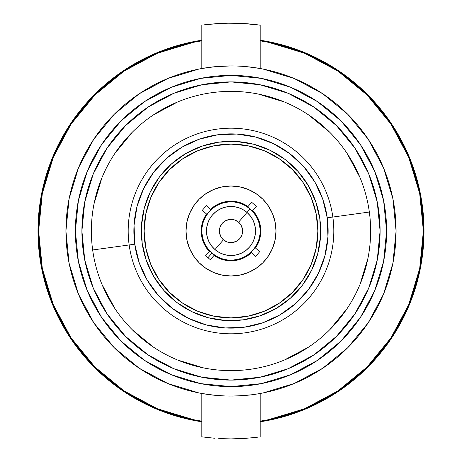 <?xml version="1.0" encoding="UTF-8"?>
<svg xmlns="http://www.w3.org/2000/svg" width="462" height="462" viewBox="0 0 462 462"><rect width="100%" height="100%" fill="white"/><g stroke="black" fill="none" stroke-linecap="round" stroke-linejoin="round"><path stroke-width="0.69" d="M275.127 239.778L275.993 231A44.993 44.993 0 0 1 231 275.993A44.993 44.993 0 0 1 186.007 231L186.873 222.222L189.432 213.779L193.59 206.006L199.186 199.186L206.006 193.59L213.779 189.432L222.222 186.873L231 186.007L239.778 186.873L248.221 189.432L255.994 193.59L262.814 199.186L268.41 206.006L272.568 213.779L275.127 222.222L275.993 231L275.127 239.778L272.568 248.221L268.41 255.994L262.814 262.814L255.994 268.41L248.221 272.568L239.778 275.127L231 275.993L222.222 275.127L213.779 272.568L206.006 268.41L199.186 262.814L193.59 255.994L189.432 248.221L186.873 239.778L186.007 231L186.873 239.778L189.432 248.221L193.59 255.994L199.186 262.814L206.006 268.41L213.779 272.568M144.115 231A86.885 86.885 0 0 1 231 144.115A86.885 86.885 0 0 1 317.885 231L316.216 214.05L311.272 197.753L303.239 182.733L292.434 169.566L279.267 158.761L264.247 150.727L247.95 145.784L231 144.115L214.05 145.784L197.753 150.727L182.733 158.761L169.566 169.566L158.761 182.733L150.727 197.753L145.784 214.05L144.115 231L145.784 247.95L150.727 264.247L158.761 279.267L169.566 292.434L182.733 303.239L197.753 311.272L214.05 316.216L231 317.885L247.95 316.216L264.247 311.272L279.267 303.239L292.434 292.434L303.239 279.267L311.272 264.247L316.216 247.95L317.885 231A86.885 86.885 0 0 1 231 317.885A86.885 86.885 0 0 1 144.115 231M158.761 182.733L169.566 169.566M279.267 158.761L292.434 169.566M303.239 279.267L292.434 292.434M182.733 303.239L169.566 292.434M186.873 222.222L186.007 231A44.993 44.993 0 0 1 231 186.007A44.993 44.993 0 0 1 275.993 231L275.127 222.222L272.568 213.779L268.41 206.006L262.814 199.186L255.994 193.59L248.221 189.432M239.778 186.873L231 186.007L222.222 186.873L213.779 189.432L206.006 193.59L199.186 199.186L193.59 206.006L189.432 213.779M222.222 275.127L231 275.993L239.778 275.127L248.221 272.568L255.994 268.41L262.814 262.814L268.41 255.994L272.568 248.221M236.873 260.204A29.787 29.787 0 0 1 214.004 255.463A29.787 29.787 0 0 0 231.046 260.787L236.873 260.204L242.458 258.495L247.603 255.734L251.415 252.697A29.787 29.787 0 0 1 236.873 260.204M209.303 251.415A29.787 29.787 0 0 1 206.537 214.004A29.787 29.787 0 0 0 201.213 231.046L201.796 236.873L203.505 242.458A29.787 29.787 0 0 0 209.303 251.415L206.266 247.603L203.505 242.458L206.266 247.603M210.585 209.303A29.787 29.787 0 0 1 225.127 201.796L219.542 203.505A29.787 29.787 0 0 0 210.585 209.303L214.397 206.266L219.542 203.505L214.397 206.266M225.11 201.802A29.787 29.787 0 0 0 219.56 203.494M201.213 231.081A29.787 29.787 0 0 0 201.79 236.856M201.802 236.891A29.787 29.787 0 0 0 203.494 242.44M231.081 260.787A29.787 29.787 0 0 0 236.856 260.21M206.208 214.483L203.453 219.658L201.773 225.248L201.213 231.064L201.773 225.248M214.004 255.463L219.658 258.547L225.248 260.227L231.064 260.787L225.248 260.227M255.463 247.996L258.547 242.342L260.227 236.752L260.787 230.936L260.204 225.127L258.495 219.542L255.734 214.397L252.697 210.585A29.787 29.787 0 0 1 255.463 247.996A29.787 29.787 0 0 0 260.787 230.954L260.227 236.752M247.996 206.537L242.342 203.453L236.752 201.773L230.936 201.213L225.127 201.796A29.787 29.787 0 0 1 247.996 206.537A29.787 29.787 0 0 0 230.954 201.213L236.752 201.773M255.734 214.397L258.495 219.542A29.787 29.787 0 0 0 252.697 210.585M247.603 255.734L242.458 258.495A29.787 29.787 0 0 0 251.415 252.697M236.891 260.198A29.787 29.787 0 0 0 242.44 258.506M260.787 230.919A29.787 29.787 0 0 0 260.21 225.144M260.198 225.11A29.787 29.787 0 0 0 258.506 219.56M230.919 201.213A29.787 29.787 0 0 0 225.144 201.79M92.66 249.965L129.146 244.964A102.807 102.807 0 0 1 217.036 129.146A102.807 102.807 0 0 1 332.854 217.036L369.34 212.035L332.854 217.036A102.807 102.807 0 0 1 244.964 332.854A102.807 102.807 0 0 1 129.146 244.964L134.777 244.19A97.124 97.124 0 0 1 217.81 134.777A97.124 97.124 0 0 1 327.223 217.81L332.854 217.036L327.223 217.81L322.799 199.289L314.853 181.993L303.678 166.574L289.714 153.632L273.492 143.665L255.636 137.052L236.839 134.049L217.81 134.777L199.289 139.201L181.993 147.147L166.574 158.322L153.632 172.286L143.665 188.508L137.052 206.364L134.049 225.161L134.777 244.19L139.201 262.711L147.147 280.007L158.322 295.426L172.286 308.368L188.508 318.335L206.364 324.948L225.161 327.951L244.19 327.223L262.711 322.799L280.007 314.853L295.426 303.678L308.368 289.714L318.335 273.492L324.948 255.636L327.951 236.839L327.223 217.81A97.124 97.124 0 0 1 244.19 327.223A97.124 97.124 0 0 1 134.777 244.19L129.146 244.964A102.807 102.807 0 0 1 217.036 129.146A102.807 102.807 0 0 1 332.854 217.036A102.807 102.807 0 0 1 244.964 332.854A102.807 102.807 0 0 1 129.146 244.964L92.66 249.965M319.843 218.821A89.674 89.674 0 0 1 243.179 319.843A89.674 89.674 0 0 1 142.157 243.179A89.674 89.674 0 0 1 218.821 142.157A89.674 89.674 0 0 1 319.843 218.821L320.512 236.388L317.741 253.748L311.636 270.235L302.437 285.21L290.488 298.106L276.253 308.42L260.279 315.76L243.179 319.843L225.612 320.512L208.252 317.741L191.765 311.636L176.79 302.437L163.895 290.488L153.58 276.253L146.24 260.279L142.157 243.179L141.488 225.612L144.26 208.252L150.364 191.765L159.563 176.79L171.512 163.895L185.747 153.58L201.721 146.24L218.821 142.157L236.388 141.488L253.748 144.26L270.235 150.364L285.21 159.563L298.106 171.512L308.42 185.747L315.76 201.721L319.843 218.821M247.008 212.433L250.323 215.91L252.893 219.97L254.626 224.457L255.446 229.187L255.33 233.991L254.279 238.681L252.333 243.076L249.567 247.008L246.09 250.323L242.03 252.893L237.543 254.626L232.813 255.446L228.009 255.33L223.319 254.279L218.924 252.333L214.992 249.567L211.677 246.09L209.107 242.03L207.374 237.543L206.554 232.813L206.67 228.009L207.721 223.319L209.667 218.924L212.433 214.992L215.91 211.677L219.97 209.107L224.457 207.374L229.187 206.554L233.991 206.67L238.681 207.721L243.076 209.667L247.008 212.433A24.515 24.515 0 0 0 212.433 214.992A24.515 24.515 0 0 0 214.992 249.567L223.412 239.801A11.619 11.619 0 0 1 222.199 223.412A11.619 11.619 0 0 1 238.588 222.199A11.619 11.619 0 0 1 239.801 238.588A11.619 11.619 0 0 1 223.412 239.801L214.992 249.567A24.515 24.515 0 0 1 212.433 214.992A24.515 24.515 0 0 1 247.008 212.433L238.588 222.199L247.008 212.433A24.515 24.515 0 0 1 249.567 247.008A24.515 24.515 0 0 1 214.992 249.567A24.515 24.515 0 0 0 249.567 247.008A24.515 24.515 0 0 0 247.008 212.433L250.046 208.911A29.17 29.17 0 0 1 253.089 250.046A29.17 29.17 0 0 1 211.954 253.089L207.9 257.79L211.954 253.089L216.632 256.381L221.858 258.697L227.437 259.95L233.154 260.089L238.79 259.107L244.121 257.051L248.954 253.99L253.089 250.046L256.381 245.368L258.697 240.142L259.95 234.563L260.089 228.846L259.107 223.21L257.051 217.879L253.99 213.046L250.046 208.911L245.368 205.619L240.142 203.303L234.563 202.05L228.846 201.911L223.21 202.893L217.879 204.949L213.046 208.01L208.911 211.954L205.619 216.632L203.303 221.858L202.05 227.437L201.911 233.154L202.893 238.79L204.949 244.121L208.01 248.954L211.954 253.089A29.17 29.17 0 0 1 208.911 211.954A29.17 29.17 0 0 1 250.046 208.911A29.17 29.17 0 0 0 250.04 208.899M252.287 211.059A29.17 29.17 0 0 1 254.995 247.586A29.17 29.17 0 0 0 252.287 211.059L256.115 206.618M250.941 252.287A29.17 29.17 0 0 1 214.414 254.995A29.17 29.17 0 0 0 250.941 252.287L255.382 256.115M202.639 210.643L207.005 214.414A29.17 29.17 0 0 0 209.713 250.941L205.642 255.665L209.713 250.941A29.17 29.17 0 0 1 207.005 214.414L206.474 213.958M210.643 259.361L213.952 255.526M251.357 202.639L247.586 207.005A29.17 29.17 0 0 0 211.059 209.713L206.618 205.885M259.361 251.357L255.526 248.042M256.358 206.335L251.657 202.287L248.042 206.474M206.335 205.642L202.287 210.343L206.982 214.391M209.713 250.941L205.885 255.382M255.665 256.358L259.713 251.657L255.018 247.609M214.414 254.995L210.343 259.713L205.642 255.665M223.412 239.801L220.622 236.226L219.415 231.86L219.964 227.356L222.199 223.412L225.774 220.622L230.14 219.415L234.644 219.964L238.588 222.199L241.378 225.774L242.585 230.14L242.036 234.644L239.801 238.588L236.226 241.378L231.86 242.585L227.356 242.036L223.412 239.801M370.634 231.04L370.634 231A139.634 139.634 0 0 1 231 370.634A139.634 139.634 0 0 1 91.366 231L81.901 231A149.099 149.099 0 0 0 231 380.099A149.099 149.099 0 0 0 380.099 231L370.634 231A139.634 139.634 0 0 1 231 370.634A139.634 139.634 0 0 1 91.366 231A139.634 139.634 0 0 1 231 91.366A139.634 139.634 0 0 1 370.634 231L380.099 231L377.235 260.089L368.751 288.057L354.972 313.837L336.428 336.428L313.837 354.972L288.057 368.751L260.089 377.235L231 380.099L201.911 377.235L173.943 368.751L148.163 354.972L125.572 336.428L107.028 313.837L93.249 288.057L84.765 260.089L81.901 231L84.765 201.911L93.249 173.943L107.028 148.163L125.572 125.572L148.163 107.028L173.943 93.249L201.911 84.765L231 81.901L260.089 84.765L288.057 93.249L313.837 107.028L336.428 125.572L354.972 148.163L368.751 173.943L377.235 201.911L380.099 231A149.099 149.099 0 0 0 231 81.901A149.099 149.099 0 0 0 81.901 231L91.366 231A139.634 139.634 0 0 1 231 91.366A139.634 139.634 0 0 1 370.634 231L370.634 230.96M386.613 231A155.613 155.613 0 0 1 231 386.613A155.613 155.613 0 0 1 75.387 231L65.922 231A165.078 165.078 0 0 0 231 396.078A165.078 165.078 0 0 0 396.078 231L386.613 231L396.078 231A165.078 165.078 0 0 1 231 396.078A165.078 165.078 0 0 1 65.922 231A165.078 165.078 0 0 1 231 65.922A165.078 165.078 0 0 1 396.078 231A165.078 165.078 0 0 0 231 65.922A165.078 165.078 0 0 0 65.922 231L75.387 231A155.613 155.613 0 0 1 231 75.387A155.613 155.613 0 0 1 386.613 231L383.627 200.641L374.769 171.448L360.389 144.542L341.037 120.963L317.458 101.611L290.552 87.231L261.359 78.373L231 75.387L200.641 78.373L171.448 87.231L144.542 101.611L120.963 120.963L101.611 144.542L87.231 171.448L78.373 200.641L75.387 231L78.373 261.359L87.231 290.552L101.611 317.458L120.963 341.037L144.542 360.389L171.448 374.769L200.641 383.627L231 386.613L261.359 383.627L290.552 374.769L317.458 360.389L341.037 341.037L360.389 317.458L374.769 290.552L383.627 261.359L386.613 231M337.884 71.038L367.036 94.964L337.884 71.038L304.62 53.257L268.532 42.313L260.17 40.835A192.383 192.383 0 0 1 260.17 421.159L268.532 419.687L304.62 408.743L337.884 390.962L367.036 367.036L337.936 390.927M124.116 390.962L94.964 367.036L124.116 390.962L157.38 408.743L193.468 419.687L201.83 421.165A192.383 192.383 0 0 1 201.83 40.841L193.468 42.313L157.38 53.257L124.116 71.038L94.964 94.964L71.038 124.116L94.964 94.964M210.412 394.791L201.83 393.48L214.766 395.276L225.277 395.98M236.694 395.98L251.576 394.791M257.946 393.867L255.243 394.288L257.94 393.867M251.628 394.785L242.18 395.697L231 396.078L231 438.9L242.198 438.6L255.22 437.485M258.148 393.832L259.511 393.601M255.272 394.282L256.635 394.074M251.646 394.785L252.362 394.692M247.205 438.265L231 438.9L231 396.078L233.085 396.067M244.837 438.438L244.369 438.467M257.952 437.144L255.267 437.479L257.952 437.144M251.588 67.209L260.17 68.52L260.17 25.156L242.18 23.4L231 23.1L231.035 65.922M214.795 23.735L231 23.1L247.205 23.729L258.119 24.879M242.827 23.435L243.208 23.458M247.251 66.724L242.128 66.297M257.831 68.116L257.247 68.024M257.016 67.983L256.554 67.908M247.234 66.724L259.731 68.44M217.163 23.562L217.631 23.533M225.306 66.02L214.795 66.719L201.83 68.52L214.795 66.719L231 65.922L231 23.1L219.802 23.4L206.78 24.515M204.048 24.856L206.733 24.521L204.048 24.856M203.852 68.168L202.489 68.399M206.728 67.718L205.365 67.926M210.354 67.215L209.638 67.308M230.809 65.922L228.118 65.945M204.169 393.884L204.753 393.976M204.984 394.017L205.446 394.092M198.851 392.919L202.269 393.56M219.82 438.6L231 438.9L219.82 438.6M214.795 438.271L201.83 436.844L214.784 438.265M219.173 438.565L218.792 438.542M242.203 66.303L236.723 66.02M390.962 337.884L367.036 367.036L390.962 337.884L408.743 304.62L419.687 268.532L423.383 231L419.687 193.468L408.743 157.38L390.962 124.116L367.036 94.964L390.927 124.064M71.038 124.116L53.257 157.38L42.313 193.468L38.617 231L42.313 268.532L53.257 304.62L71.038 337.884L94.964 367.036M396.078 231.023L392.919 263.149M392.908 263.207L383.512 294.173L368.312 322.638M368.208 322.788L347.759 347.695M347.695 347.759L322.788 368.208M322.713 368.26L294.173 383.512L263.259 392.896M263.149 392.919L260.17 393.48L260.17 436.844M260.141 393.485L258.628 393.751M203.372 393.751L201.859 393.485M198.793 392.908L167.827 383.512L139.362 368.312M139.212 368.208L114.305 347.759M114.241 347.695L93.792 322.788M93.74 322.713L78.488 294.173L69.104 263.259M69.081 263.149L65.922 231.023M65.922 230.977L69.081 198.851M69.092 198.793L78.488 167.827L93.688 139.362M93.792 139.212L114.241 114.305M114.305 114.241L139.212 93.792M139.287 93.74L167.827 78.488L198.741 69.104M198.851 69.081L201.83 68.52L201.83 25.156M201.859 68.515L203.372 68.249M258.628 68.249L260.141 68.515M260.17 68.52L263.149 69.081M263.207 69.092L294.173 78.488L322.638 93.688M322.788 93.792L347.695 114.241M347.759 114.305L368.208 139.212M368.26 139.287L383.512 167.827L392.896 198.741M392.919 198.851L396.078 230.977M101.992 284.436L114.899 308.576M132.265 329.735L153.424 347.101M177.564 360.008L203.759 367.954M284.436 360.008L308.576 347.101M329.735 329.735L347.101 308.576M360.008 284.436L367.954 258.241M360.008 177.564L347.101 153.424M329.735 132.265L308.576 114.899M284.436 101.992L258.241 94.046M177.564 101.992L153.424 114.899M132.265 132.265L114.899 153.424M101.992 177.564L94.046 203.759M255.267 437.479L242.198 438.6L231 438.9M206.733 24.521L225.277 23.181L242.18 23.4M257.946 24.856L259.609 25.075M37.994 231A193.006 193.006 0 0 1 201.83 40.211L193.347 41.701L157.138 52.685L123.77 70.524L94.525 94.525L70.524 123.77L52.685 157.138L41.701 193.347L37.994 231L41.701 268.653L52.685 304.862L70.524 338.23L94.525 367.475L123.77 391.476L157.138 409.315L193.347 420.299L201.83 421.789A193.006 193.006 0 0 1 37.994 231M260.17 40.211A193.006 193.006 0 0 1 424.006 231L420.299 193.347L409.315 157.138L391.476 123.77L367.475 94.525L338.23 70.524L304.862 52.685L268.653 41.701L260.17 40.211M260.17 421.789L268.653 420.299L304.862 409.315L338.23 391.476L367.475 367.475L391.476 338.23L409.315 304.862L420.299 268.653L424.006 231A193.006 193.006 0 0 1 260.17 421.789M391.476 123.77L367.475 94.525L338.282 70.559M123.77 70.524L94.525 94.525L70.559 123.718M70.524 338.23L94.525 367.475L123.718 391.441M338.23 391.476L367.475 367.475L391.441 338.282M201.83 393.48L201.83 436.844"/></g></svg>
